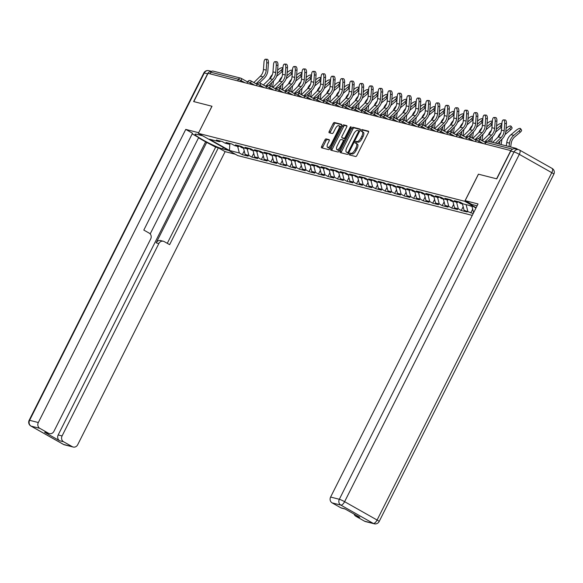 <?xml version="1.0" encoding="UTF-8"?>
<svg xmlns="http://www.w3.org/2000/svg" width="583" height="583" viewBox="0 0 583 583"><rect width="100%" height="100%" fill="white"/><g stroke="black" fill="none" stroke-linecap="round" stroke-linejoin="round"><path stroke-width="0.87" d="M349.326 153.905A0.998 0.423 -60.6 0 0 349.261 154.881A0.998 0.423 -60.6 0 0 349.304 154.896L355.666 156.521A1.428 0.598 -60.6 0 0 356.905 155.406L368.376 132.589A1.428 0.598 -60.6 0 0 368.478 131.197A1.428 0.598 -60.6 0 0 368.412 131.168L362.05 129.55A0.998 0.423 -60.6 0 0 361.183 130.33A0.998 0.423 -60.6 0 0 361.117 131.306A0.998 0.423 -60.6 0 0 361.161 131.321L361.985 131.532A4.562 1.924 -60.6 0 1 362.189 131.612A4.562 1.924 -60.6 0 1 361.861 136.072L360.906 137.974A4.562 1.924 -60.6 0 1 356.949 141.545L356.126 141.334A0.998 0.423 -60.6 0 0 355.258 142.114A0.998 0.423 -60.6 0 0 355.185 143.09A0.998 0.423 -60.6 0 0 355.229 143.112L356.053 143.316A4.562 1.924 -60.6 0 1 356.257 143.403A4.562 1.924 -60.6 0 1 355.929 147.863L354.974 149.765A4.562 1.924 -60.6 0 1 351.017 153.329L350.194 153.125A0.998 0.423 -60.6 0 0 349.326 153.905M357.204 143.965A4.562 1.924 -60.6 0 1 357.408 144.045A4.562 1.924 -60.6 0 1 357.08 148.512L356.126 150.414A4.562 1.924 -60.6 0 1 352.168 153.978L351.345 153.766A0.998 0.423 -60.6 0 0 350.478 154.546A0.998 0.423 -60.6 0 0 350.288 155.144M368.653 131.583L363.202 130.191A0.998 0.423 -60.6 0 0 362.334 130.978A0.998 0.423 -60.6 0 0 362.145 131.59M363.129 132.181A4.562 1.924 -60.6 0 1 363.333 132.261A4.562 1.924 -60.6 0 1 363.005 136.721L362.05 138.623A4.562 1.924 -60.6 0 1 358.093 142.194L357.27 141.982A0.998 0.423 -60.6 0 0 356.402 142.762A0.998 0.423 -60.6 0 0 356.213 143.374M326.108 138.9A1.428 0.598 -60.6 0 0 324.877 140.015L321.656 146.413A1.428 0.598 -60.6 0 0 321.554 147.812A1.428 0.598 -60.6 0 0 321.619 147.834L328.681 149.642A1.428 0.598 -60.6 0 0 329.92 148.527L341.398 125.709A1.428 0.598 -60.6 0 0 341.5 124.317A1.428 0.598 -60.6 0 0 341.434 124.288L334.365 122.488A1.428 0.598 -60.6 0 0 333.126 123.603L329.242 131.335A1.428 0.598 -60.6 0 0 329.14 132.727A1.428 0.598 -60.6 0 0 329.198 132.756L332.23 133.522A1.428 0.598 -60.6 0 0 333.461 132.414L335.393 128.573A3.819 1.603 -60.6 0 1 338.869 125.666A3.819 1.603 -60.6 0 1 338.592 129.397L331.042 144.409A3.819 1.603 -60.6 0 1 327.566 147.324A3.819 1.603 -60.6 0 1 327.835 143.593L329.096 141.093A1.428 0.598 -60.6 0 0 329.198 139.694A1.428 0.598 -60.6 0 0 329.133 139.672L326.108 138.9L327.26 139.548A1.428 0.598 -60.6 0 0 326.021 140.663L322.8 147.062A1.428 0.598 -60.6 0 0 322.53 148.067M211.483 71.418A4.358 3.928 104.3 0 0 207.592 73.793L193.629 101.559L211.993 106.259L193.811 101.602L208.036 73.327L511 150.633M212.001 106.244L198.358 133.361L464.768 201.288L476.136 207.701M510.817 150.531L496.592 178.806L478.41 174.171L464.768 201.288M340.283 151.165A1.428 0.598 -60.6 0 0 340.18 152.564A1.428 0.598 -60.6 0 0 340.246 152.586L347.308 154.386A1.428 0.598 -60.6 0 0 348.547 153.271L360.024 130.461A1.428 0.598 -60.6 0 0 360.126 129.062A1.428 0.598 -60.6 0 0 360.061 129.04L352.992 127.24A1.428 0.598 -60.6 0 0 351.753 128.355L340.283 151.165L341.427 151.813A1.428 0.598 -60.6 0 0 341.157 152.819M337.994 152.01L330.933 150.21A1.428 0.598 -60.6 0 1 330.867 150.188A1.428 0.598 -60.6 0 1 330.969 148.789L342.44 125.979A1.428 0.598 -60.6 0 1 343.679 124.864L346.703 125.637A1.428 0.598 -60.6 0 1 346.768 125.658A1.428 0.598 -60.6 0 1 346.666 127.05L342.01 136.305A1.428 0.598 -60.6 0 0 341.908 137.697A1.428 0.598 -60.6 0 0 341.973 137.726L343.977 138.237A1.428 0.598 -60.6 0 0 345.216 137.122L350.062 127.488A0.998 0.423 -60.6 0 1 350.973 126.73A0.998 0.423 -60.6 0 1 350.9 127.706L339.233 150.895A1.428 0.598 -60.6 0 1 337.994 152.01M472.274 215.389L237.726 155.581L198.358 133.361M244.226 150.91L242.331 154.677L248.125 156.157L245.144 154.473L243.373 147.579M242.331 154.677L239.343 152.994L229.432 150.465L209.457 139.191L219.376 141.72L216.395 140.037L222.189 141.516L225.176 143.199L228.893 144.147L225.912 142.463L231.706 143.943L234.694 145.626L238.418 146.573L235.43 144.89L241.231 146.369L244.211 148.053L247.935 149L244.947 147.317L250.748 148.796L253.729 150.48L257.453 151.427L254.465 149.744L260.266 151.223L263.246 152.906L266.97 153.854L263.99 152.17L269.783 153.65L272.771 155.333L276.488 156.28L273.507 154.597L279.301 156.076L282.289 157.76L286.013 158.707L283.025 157.024L288.825 158.503L291.806 160.187L295.53 161.134L292.542 159.451L298.343 160.93L301.324 162.613L305.047 163.561L302.067 161.877L307.86 163.357L310.841 165.04L314.565 165.987L311.584 164.304L317.378 165.783L320.366 167.467L324.082 168.414L321.102 166.731L326.895 168.21L329.883 169.893L333.607 170.848L330.619 169.157L336.42 170.637L339.401 172.32L343.125 173.275L340.137 171.584L345.938 173.064L348.918 174.747L352.642 175.702L349.662 174.011L355.455 175.49L358.443 177.174L362.16 178.128L359.179 176.445L364.973 177.917L367.96 179.608L371.677 180.555L368.696 178.872L374.49 180.344L377.478 182.034L381.202 182.982L378.214 181.298L384.015 182.77L386.995 184.461L390.719 185.409L387.731 183.725L393.532 185.205L396.513 186.888L400.237 187.835L397.256 186.152L403.05 187.631L406.038 189.315L409.754 190.262L406.774 188.579L412.567 190.058L415.555 191.741L419.279 192.689L416.291 191.005L422.092 192.485L425.073 194.168L428.796 195.116L425.809 193.432L431.609 194.911L434.59 196.595L438.314 197.542L435.326 195.859L441.127 197.338L444.108 199.022L447.831 199.969L444.851 198.286L450.644 199.765L453.632 201.448L457.349 202.396L454.368 200.712L460.162 202.192L463.15 203.875L473.061 206.404L475.968 208.044M473.615 212.722L471.902 206.105M473.199 213.546L464.083 210.295L462.312 203.401M463.164 206.732L461.27 210.499L467.063 211.979L464.083 210.295M461.27 210.499L458.282 208.816L454.565 207.869L452.787 200.975M453.647 204.305L451.752 208.073L457.546 209.552L454.565 207.869M451.752 208.073L448.764 206.389L445.04 205.442L443.269 198.548M444.129 201.878L442.227 205.646L448.028 207.125L445.04 205.442M442.227 205.646L439.247 203.963L435.523 203.015L433.752 196.121M434.605 199.452L432.71 203.219L438.511 204.699L435.523 203.015M432.71 203.219L429.729 201.536L426.005 200.588L424.235 193.694M425.087 197.025L423.192 200.792L428.986 202.272L426.005 200.588M423.192 200.792L420.205 199.109L416.488 198.162L414.717 191.268M415.57 194.598L413.675 198.366L419.469 199.845L416.488 198.162M413.675 198.366L410.687 196.682L406.963 195.735L405.192 188.841M406.052 192.171L404.157 195.939L409.951 197.418L406.963 195.735M404.157 195.939L401.17 194.256L397.446 193.308L395.675 186.414M396.535 189.737L394.633 193.512L400.434 194.992L397.446 193.308M394.633 193.512L391.652 191.829L387.928 190.881L386.157 183.988M387.01 187.311L385.115 191.086L390.916 192.565L387.928 190.881M385.115 191.086L382.135 189.402L378.411 188.455L376.64 181.561M377.493 184.884L375.598 188.659L381.391 190.138L378.411 188.455M375.598 188.659L372.61 186.975L368.893 186.021L367.122 179.134M367.975 182.457L366.08 186.232L371.874 187.711L368.893 186.021M366.08 186.232L363.092 184.549L359.368 183.594L357.598 176.7M358.458 180.03L356.556 183.805L362.356 185.285L359.368 183.594M356.556 183.805L353.575 182.122L349.851 181.167L348.08 174.273M348.94 177.604L347.038 181.379L352.839 182.858L349.851 181.167M347.038 181.379L344.057 179.695L340.334 178.741L338.563 171.847M339.415 175.177L337.521 178.952L343.321 180.424L340.334 178.741M337.521 178.952L334.54 177.261L330.816 176.314L329.045 169.42M329.898 172.75L328.003 176.525L333.797 177.997L330.816 176.314M328.003 176.525L325.015 174.834L321.299 173.887L319.528 166.993M320.38 170.323L318.486 174.098L324.279 175.57L321.299 173.887M318.486 174.098L315.498 172.408L311.774 171.46L310.003 164.566M310.863 167.897L308.961 171.664L314.762 173.144L311.774 171.46M308.961 171.664L305.98 169.981L302.256 169.034L300.485 162.14M301.338 165.47L299.443 169.238L305.244 170.717L302.256 169.034M299.443 169.238L296.463 167.554L292.739 166.607L290.968 159.713M291.821 163.043L289.926 166.811L295.719 168.29L292.739 166.607M289.926 166.811L286.945 165.127L283.221 164.18L281.451 157.286M282.303 160.617L280.408 164.384L286.202 165.863L283.221 164.18M280.408 164.384L277.421 162.701L273.704 161.753L271.926 154.859M272.786 158.19L270.891 161.957L276.685 163.437L273.704 161.753M270.891 161.957L267.903 160.274L264.179 159.327L262.408 152.433M263.268 155.763L261.366 159.531L267.167 161.01L264.179 159.327M261.366 159.531L258.386 157.847L254.662 156.9L252.891 150.006M253.743 153.336L251.849 157.104L257.65 158.583L254.662 156.9M251.849 157.104L248.868 155.421L245.144 154.473M230.402 143.607L228.893 144.147M248.868 155.421L247.163 148.803M239.919 146.034L238.418 146.573M258.386 157.847L256.688 151.23M249.444 148.461L247.935 149M267.903 160.274L266.205 153.657M258.961 150.888L257.453 151.427M277.421 162.701L275.723 156.084M268.479 153.314L266.97 153.854M286.945 165.127L285.24 158.51M277.996 155.741L276.488 156.28M296.463 167.554L294.758 160.937M287.514 158.168L286.013 158.707M305.98 169.981L304.282 163.371M297.038 160.595L295.53 161.134M315.498 172.408L313.8 165.798M306.556 163.021L305.047 163.561M325.015 174.834L323.317 168.225M316.073 165.448L314.565 165.987M334.54 177.261L332.835 170.651M325.591 167.875L324.082 168.414M344.057 179.695L342.359 173.078M335.108 170.309L333.607 170.848M353.575 182.122L351.877 175.505M344.633 172.736L343.125 173.275M363.092 184.549L361.394 177.932M354.151 175.162L352.642 175.702M372.61 186.975L370.912 180.358M363.668 177.589L362.16 178.128M382.135 189.402L380.429 182.785M373.186 180.016L371.677 180.555M391.652 191.829L389.954 185.212M382.71 182.443L381.202 182.982M401.17 194.256L399.472 187.639M392.228 184.869L390.719 185.409M410.687 196.682L408.989 190.065M401.745 187.296L400.237 187.835M420.205 199.109L418.507 192.492M411.263 189.723L409.754 190.262M429.729 201.536L428.024 194.919M420.78 192.15L419.279 192.689M439.247 203.963L437.549 197.346M430.305 194.576L428.796 195.116M448.764 206.389L447.066 199.772M439.822 197.003L438.314 197.542M458.282 208.816L456.584 202.199M449.34 199.43L447.831 199.969M467.806 211.243L466.101 204.626M458.857 201.856L457.349 202.396M518.207 149.561L516.268 148.468A2.179 1.968 104.3 0 0 514.148 148.709M209.997 73.83L210.798 72.234A2.179 1.968 -75.7 0 1 213.057 71.09L240.699 78.144A2.179 1.968 -75.7 0 1 241.136 78.319A2.179 0.918 119.4 0 1 241.231 78.355A2.179 0.918 119.4 0 1 241.078 80.483L240.509 81.605M220.884 141.181L219.376 141.72M239.343 152.994L237.645 146.377M229.432 150.465L229.848 143.804M472.682 209.159L470.787 212.926M360.294 129.455L354.143 127.888A1.428 0.598 -60.6 0 0 352.904 128.996L341.427 151.813M347.541 152.447A0.998 0.423 -60.6 0 0 348.408 151.667L358.479 131.641A0.998 0.423 -60.6 0 0 358.552 130.665A0.998 0.423 -60.6 0 0 358.509 130.643L357.641 130.424A4.562 1.924 -60.6 0 0 353.684 133.988L346.798 147.681A4.562 1.924 -60.6 0 0 346.47 152.141A4.562 1.924 -60.6 0 0 346.674 152.221L348.649 153.067L346.674 152.221M347.446 152.659A4.562 1.924 -60.6 0 0 347.621 152.79A4.562 1.924 -60.6 0 0 347.825 152.87M346.943 126.052L344.83 125.513A1.428 0.598 -60.6 0 0 343.591 126.628L332.113 149.437A1.428 0.598 -60.6 0 0 331.844 150.443M343.001 138.309A1.428 0.598 -60.6 0 0 343.059 138.346A1.428 0.598 -60.6 0 0 343.117 138.375L345.129 138.885A1.428 0.598 -60.6 0 0 345.274 138.885M337.185 145.91A3.819 1.603 -60.6 0 0 336.908 149.634A3.819 1.603 -60.6 0 0 340.385 146.727L343.052 141.436A1.428 0.598 -60.6 0 0 343.154 140.037A1.428 0.598 -60.6 0 0 343.088 140.015L341.077 139.497A1.428 0.598 -60.6 0 0 339.845 140.612L337.185 145.91M336.908 149.634L338.06 150.283A3.819 1.603 -60.6 0 0 339.86 149.649M344.349 140.722A1.428 0.598 -60.6 0 0 344.298 140.685A1.428 0.598 -60.6 0 0 344.232 140.663L343.205 140.08M329.373 140.088L327.26 139.548M327.566 147.324L328.71 147.973A3.819 1.603 -60.6 0 0 330.517 147.339M340.479 127.531A3.819 1.603 -60.6 0 0 340.02 126.307L338.869 125.666M341.667 124.704L335.509 123.137A1.428 0.598 -60.6 0 0 334.278 124.252L330.386 131.984A1.428 0.598 -60.6 0 0 330.109 132.99M509.025 146.559L509.513 143.148A11.624 10.479 -75.7 0 1 510.752 139.206A11.624 10.479 -75.7 0 1 513.791 135.343L519.22 130.796A3.272 1.108 -34.2 0 0 520.553 128.61L521.545 130.082A3.272 1.108 145.8 0 1 520.218 132.261L514.789 136.816A9.736 8.774 104.3 0 0 512.246 140.051A9.736 8.774 104.3 0 0 511.204 143.352L510.686 146.982M506.277 145.859L506.765 142.449A11.624 10.479 -75.7 0 1 508.004 138.506A11.624 10.479 -75.7 0 1 511.043 134.644L516.472 130.096A3.272 1.108 -34.2 0 1 520.553 128.61M503.45 119.894L505.162 119.952A3.272 1.392 91.9 0 1 506.423 123.574L504.718 123.516A3.272 1.392 -88.1 0 0 503.45 119.894A3.272 1.392 -88.1 0 0 501.97 122.816L501.431 130.126A9.736 8.774 -75.7 0 1 500.316 134.17A9.736 8.774 -75.7 0 1 498.305 136.918L492.686 142.39M504.718 123.516L504.178 130.825A9.736 8.774 -75.7 0 1 503.063 134.87A9.736 8.774 -75.7 0 1 501.052 137.617L495.433 143.09M497.423 143.6L502.152 138.994A11.624 10.479 104.3 0 0 504.55 135.708A11.624 10.479 104.3 0 0 505.884 130.883L506.423 123.574M477.098 205.799L471.924 204.48L465.154 200.654L478.031 203.941L330.612 497.051L339.335 499.281L514.031 151.93L510.737 151.092L496.774 178.857L478.468 174.186L465.154 200.654M364.586 521.209L373.309 523.432A4.358 3.928 104.3 0 0 374.184 523.782L365.454 521.559A4.358 3.928 -75.7 0 1 364.586 521.209L355.863 516.283A4.358 3.928 -75.7 0 1 354.085 514.075M345.143 509.025L341.696 508.143A4.358 3.928 -75.7 0 1 340.829 507.793L332.106 502.874A4.358 3.928 -75.7 0 1 330.612 497.051M355.863 516.283L359.769 517.281L344.735 508.791L340.829 507.793M510.737 151.092A4.358 3.928 -75.7 0 1 515.255 148.811L518.549 149.649A4.358 3.928 104.3 0 0 514.031 151.93A4.358 0.445 26.7 0 1 519.307 154.342L344.611 501.686L377.092 520.029L551.788 172.677L519.307 154.342A4.358 1.836 119.4 0 0 519.621 150.079A4.358 4.358 0 0 0 518.549 149.649A4.358 3.928 104.3 0 1 519.424 149.999A4.358 1.836 119.4 0 1 519.621 150.079L552.101 168.414A4.358 1.836 -60.6 0 0 551.904 168.341M228.602 150.429L222.553 148.891A16.346 1.676 -153.3 0 1 205.741 141.472A16.346 1.676 -153.3 0 1 195.035 134.258A16.346 1.676 -153.3 0 1 196.733 134.309L202.775 135.854M211.935 106.223L198.679 132.727M198.621 132.698L185.751 129.411L192.521 133.237L143.812 230.081L149.204 233.127A4.358 3.928 104.3 0 1 150.698 238.943L53.935 431.34A4.358 3.928 104.3 0 1 49.417 433.621L45.51 432.622A4.358 3.928 -75.7 0 1 44.636 432.273L59.677 440.763A4.358 3.928 -75.7 0 1 58.176 434.947L205.602 141.829L198.526 137.836M150.188 233.936L198.672 137.544L192.193 133.886M205.602 141.829L215.659 147.127L218.341 147.812L225.118 151.638L77.692 444.749A4.358 3.928 104.3 0 1 73.174 447.03A4.358 3.928 104.3 0 1 72.299 446.68L63.576 441.761L59.677 440.763M235.372 154.255L225.118 151.638M185.751 129.411L38.325 422.529A4.358 3.928 104.3 0 0 39.819 428.345L48.542 433.271A4.358 3.928 104.3 0 0 49.417 433.621M58.176 434.947L62.082 435.938L158.853 243.541A4.358 3.928 104.3 0 1 163.371 241.26A4.358 3.928 104.3 0 1 164.238 241.617L169.638 244.656L218.341 147.812M62.082 435.938A4.358 3.928 104.3 0 0 63.576 441.761M158.853 243.541L156.164 242.856L206.819 142.143M156.164 242.856A4.358 3.928 -75.7 0 1 160.682 240.582L163.371 241.26M167.277 243.33L215.659 147.127M502.145 139.002A9.736 8.774 104.3 0 0 501.686 140.926L501.161 144.555M497.969 137.245A11.624 10.479 -75.7 0 1 498.487 136.079A11.624 10.479 -75.7 0 1 500.892 132.786M505.811 131.627L509.695 128.369A3.272 1.108 -34.2 0 0 511.029 126.183A3.272 1.108 -34.2 0 0 506.955 127.67L506.066 128.406M511.029 126.183L512.027 127.648A3.272 1.108 145.8 0 1 510.693 129.834L505.272 134.389A9.736 8.774 104.3 0 0 505.06 134.564M471.968 206.375L470.736 206.061A4.795 4.321 -75.7 0 1 469.49 205.493M499.5 144.132L499.93 141.159M487.891 141.188L492.635 136.568A9.736 8.774 104.3 0 0 492.169 138.499L491.644 142.128M488.452 134.819A11.624 10.479 -75.7 0 1 488.969 133.653A11.624 10.479 -75.7 0 1 491.374 130.359M496.293 129.2L500.178 125.943A3.272 1.108 -34.2 0 0 501.511 123.756A3.272 1.108 -34.2 0 0 497.43 125.236L496.548 125.979M501.664 126.97A3.272 1.108 145.8 0 1 501.176 127.407L495.747 131.962A9.736 8.774 104.3 0 0 495.543 132.137M462.392 203.707A4.795 4.321 -75.7 0 1 461.539 202.964M462.45 203.941L461.219 203.627A4.795 4.321 -75.7 0 1 458.814 201.871M489.982 141.705L490.412 138.732M483.11 134.148A9.736 8.774 104.3 0 0 482.651 136.072L481.995 140.605M478.935 132.392A11.624 10.479 -75.7 0 1 479.445 131.226A11.624 10.479 -75.7 0 1 481.857 127.932M486.769 126.773L490.66 123.516A3.272 1.108 -34.2 0 0 491.994 121.33A3.272 1.108 -34.2 0 0 487.913 122.809L487.031 123.552M492.147 124.543A3.272 1.108 145.8 0 1 491.658 124.981L486.229 129.528A9.736 8.774 104.3 0 0 486.018 129.71M452.867 201.281A4.795 4.321 -75.7 0 1 452.014 200.537M452.933 201.514L451.701 201.201A4.795 4.321 -75.7 0 1 449.296 199.444M480.399 139.709L480.895 136.305M473.593 131.722A9.736 8.774 104.3 0 0 473.134 133.645L472.478 138.178M469.417 129.965A11.624 10.479 -75.7 0 1 469.927 128.799A11.624 10.479 -75.7 0 1 472.332 125.505M477.251 124.347L481.143 121.082A3.272 1.108 -34.2 0 0 482.476 118.896A3.272 1.108 -34.2 0 0 478.395 120.382L477.513 121.126M482.629 122.117A3.272 1.108 145.8 0 1 482.141 122.554L476.712 127.101A9.736 8.774 104.3 0 0 476.5 127.283M443.35 198.854A4.795 4.321 -75.7 0 1 442.497 198.111M443.408 199.087L442.184 198.774A4.795 4.321 -75.7 0 1 439.779 197.018M470.882 137.282L471.377 133.879M459.331 133.908L464.083 129.288A9.736 8.774 104.3 0 0 463.609 131.219L462.96 135.752M459.892 127.539A11.624 10.479 -75.7 0 1 460.41 126.373A11.624 10.479 -75.7 0 1 462.815 123.079M467.734 121.92L471.625 118.655A3.272 1.108 -34.2 0 0 472.951 116.469A3.272 1.108 -34.2 0 0 468.878 117.955L467.989 118.699M473.105 119.683A3.272 1.108 145.8 0 1 472.624 120.127L467.194 124.675A9.736 8.774 104.3 0 0 466.983 124.857M433.832 196.427A4.795 4.321 -75.7 0 1 432.98 195.684M433.89 196.66L432.666 196.347A4.795 4.321 -75.7 0 1 430.261 194.591M461.364 134.855L461.853 131.452M493.932 117.467L495.645 117.526A3.272 1.392 91.9 0 1 496.905 121.14L495.193 121.089A3.272 1.392 -88.1 0 0 493.932 117.467A3.272 1.392 -88.1 0 0 492.453 120.389L491.914 127.699A9.736 8.774 -75.7 0 1 490.799 131.743A9.736 8.774 -75.7 0 1 488.787 134.491L482.316 140.787M495.193 121.089L494.661 128.398A9.736 8.774 -75.7 0 1 493.539 132.443A9.736 8.774 -75.7 0 1 491.535 135.19L484.509 142.026M492.635 136.568A11.624 10.479 104.3 0 0 495.033 133.281A11.624 10.479 104.3 0 0 496.366 128.457L496.905 121.14M484.415 115.04L486.12 115.099A3.272 1.392 91.9 0 1 487.388 118.713L485.675 118.662A3.272 1.392 -88.1 0 0 484.415 115.04A3.272 1.392 -88.1 0 0 482.928 117.955L482.396 125.272A9.736 8.774 -75.7 0 1 481.274 129.317A9.736 8.774 -75.7 0 1 479.27 132.064L472.798 138.36M485.675 118.662L485.143 125.972A9.736 8.774 -75.7 0 1 484.021 130.016A9.736 8.774 -75.7 0 1 482.017 132.764L474.992 139.599M478.366 138.761L483.118 134.141A11.624 10.479 104.3 0 0 485.515 130.854A11.624 10.479 104.3 0 0 486.849 126.023L487.388 118.713M474.897 112.614L476.603 112.672A3.272 1.392 91.9 0 1 477.863 116.287L476.158 116.228A3.272 1.392 -88.1 0 0 474.897 112.614A3.272 1.392 -88.1 0 0 473.411 115.529L472.879 122.838A9.736 8.774 -75.7 0 1 471.756 126.883A9.736 8.774 -75.7 0 1 469.752 129.637L463.281 135.934M476.158 116.228L475.619 123.545A9.736 8.774 -75.7 0 1 474.504 127.59A9.736 8.774 -75.7 0 1 472.5 130.337L465.474 137.173M468.849 136.335L473.6 131.714A11.624 10.479 104.3 0 0 475.998 128.428A11.624 10.479 104.3 0 0 477.331 123.596L477.863 116.287M465.372 110.187L467.085 110.245A3.272 1.392 91.9 0 1 468.346 113.86L466.64 113.802A3.272 1.392 -88.1 0 0 465.372 110.187A3.272 1.392 -88.1 0 0 463.893 113.102L463.354 120.411A9.736 8.774 -75.7 0 1 462.239 124.456A9.736 8.774 -75.7 0 1 460.235 127.211L453.763 133.507M466.64 113.802L466.101 121.111A9.736 8.774 -75.7 0 1 464.986 125.156A9.736 8.774 -75.7 0 1 462.975 127.91L455.957 134.746M464.083 129.288A11.624 10.479 104.3 0 0 466.48 126.001A11.624 10.479 104.3 0 0 467.814 121.169L468.346 113.86M455.855 107.76L457.568 107.819A3.272 1.392 91.9 0 1 458.828 111.433L457.123 111.375A3.272 1.392 -88.1 0 0 455.855 107.76A3.272 1.392 -88.1 0 0 454.376 110.675L453.836 117.985A9.736 8.774 -75.7 0 1 452.721 122.029A9.736 8.774 -75.7 0 1 450.71 124.784L444.246 131.08M457.123 111.375L456.584 118.684A9.736 8.774 -75.7 0 1 455.469 122.729A9.736 8.774 -75.7 0 1 453.457 125.483L446.44 132.319M449.814 131.481L454.558 126.861A11.624 10.479 104.3 0 0 456.955 123.574A11.624 10.479 104.3 0 0 458.289 118.743L458.828 111.433M454.551 126.868A9.736 8.774 104.3 0 0 454.091 128.785L453.436 133.325M450.375 125.112A11.624 10.479 -75.7 0 1 450.892 123.946A11.624 10.479 -75.7 0 1 453.297 120.652M458.216 119.493L462.1 116.228A3.272 1.108 -34.2 0 0 463.434 114.042A3.272 1.108 -34.2 0 0 459.36 115.529L458.471 116.272M463.587 117.256A3.272 1.108 145.8 0 1 463.099 117.7L457.677 122.248A9.736 8.774 104.3 0 0 457.466 122.43M424.315 194.001A4.795 4.321 -75.7 0 1 423.462 193.257M424.373 194.234L423.141 193.92A4.795 4.321 -75.7 0 1 420.737 192.164M451.847 132.428L452.335 129.025M446.338 105.334L448.05 105.392A3.272 1.392 91.9 0 1 449.311 109.006L447.598 108.948A3.272 1.392 -88.1 0 0 446.338 105.334A3.272 1.392 -88.1 0 0 444.858 108.249L444.319 115.558A9.736 8.774 -75.7 0 1 443.204 119.602A9.736 8.774 -75.7 0 1 441.193 122.357L434.721 128.654M447.598 108.948L447.066 116.257A9.736 8.774 -75.7 0 1 445.944 120.302A9.736 8.774 -75.7 0 1 443.94 123.057L436.915 129.892M440.296 129.054L445.04 124.434A11.624 10.479 104.3 0 0 447.438 121.147A11.624 10.479 104.3 0 0 448.772 116.316L449.311 109.006M445.033 124.441A9.736 8.774 104.3 0 0 444.574 126.358L443.918 130.898M440.857 122.685A11.624 10.479 -75.7 0 1 441.375 121.519A11.624 10.479 -75.7 0 1 443.78 118.225M448.699 117.059L452.583 113.802A3.272 1.108 -34.2 0 0 453.917 111.615A3.272 1.108 -34.2 0 0 449.836 113.102L448.954 113.845M454.07 114.829A3.272 1.108 145.8 0 1 453.581 115.274L448.152 119.821A9.736 8.774 104.3 0 0 447.948 120.003M414.79 191.574A4.795 4.321 -75.7 0 1 413.945 190.83M414.856 191.807L413.624 191.494A4.795 4.321 -75.7 0 1 411.219 189.737M442.329 130.002L442.818 126.598M436.82 102.907L438.525 102.965A3.272 1.392 91.9 0 1 439.793 106.58L438.081 106.521A3.272 1.392 -88.1 0 0 436.82 102.907A3.272 1.392 -88.1 0 0 435.333 105.822L434.801 113.131A9.736 8.774 -75.7 0 1 433.679 117.176A9.736 8.774 -75.7 0 1 431.675 119.93L425.204 126.227M438.081 106.521L437.541 113.831A9.736 8.774 -75.7 0 1 436.427 117.875A9.736 8.774 -75.7 0 1 434.422 120.63L427.397 127.466M430.771 126.628L435.523 122.007A11.624 10.479 104.3 0 0 437.92 118.721A11.624 10.479 104.3 0 0 439.254 113.889L439.793 106.58M435.516 122.015A9.736 8.774 104.3 0 0 435.056 123.931L434.401 128.471M431.34 120.258A11.624 10.479 -75.7 0 1 431.85 119.092A11.624 10.479 -75.7 0 1 434.262 115.798M439.174 114.632L443.065 111.375A3.272 1.108 -34.2 0 0 444.399 109.189A3.272 1.108 -34.2 0 0 440.318 110.675L439.436 111.419M444.552 112.402A3.272 1.108 145.8 0 1 444.064 112.847L438.635 117.394A9.736 8.774 104.3 0 0 438.423 117.577M405.272 189.147A4.795 4.321 -75.7 0 1 404.42 188.404M405.338 189.38L404.106 189.067A4.795 4.321 -75.7 0 1 401.702 187.311M432.805 127.575L433.3 124.172M427.303 100.48L429.008 100.538A3.272 1.392 91.9 0 1 430.269 104.153L428.563 104.095A3.272 1.392 -88.1 0 0 427.303 100.48A3.272 1.392 -88.1 0 0 425.816 103.395L425.277 110.704A9.736 8.774 -75.7 0 1 424.162 114.749A9.736 8.774 -75.7 0 1 422.158 117.504L415.686 123.8M428.563 104.095L428.024 111.404A9.736 8.774 -75.7 0 1 426.909 115.449A9.736 8.774 -75.7 0 1 424.905 118.203L417.88 125.039M421.254 124.201L426.005 119.581A11.624 10.479 104.3 0 0 428.403 116.294A11.624 10.479 104.3 0 0 429.737 111.462L430.269 104.153M425.991 119.588A9.736 8.774 104.3 0 0 425.532 121.504L424.883 126.045M421.815 117.832A11.624 10.479 -75.7 0 1 422.332 116.666A11.624 10.479 -75.7 0 1 424.737 113.372M429.656 112.206L433.548 108.948A3.272 1.108 -34.2 0 0 434.882 106.762A3.272 1.108 -34.2 0 0 430.801 108.249L429.919 108.992M435.027 109.976A3.272 1.108 145.8 0 1 434.546 110.42L429.117 114.968A9.736 8.774 104.3 0 0 428.906 115.15M395.755 186.72A4.795 4.321 -75.7 0 1 394.902 185.977M395.813 186.954L394.589 186.64A4.795 4.321 -75.7 0 1 392.184 184.884M423.287 125.148L423.775 121.745M417.778 98.053L419.49 98.112A3.272 1.392 91.9 0 1 420.751 101.726L419.046 101.668A3.272 1.392 -88.1 0 0 417.778 98.053A3.272 1.392 -88.1 0 0 416.298 100.968L415.759 108.278A9.736 8.774 -75.7 0 1 414.644 112.322A9.736 8.774 -75.7 0 1 412.64 115.077L406.169 121.373M419.046 101.668L418.507 108.977A9.736 8.774 -75.7 0 1 417.392 113.022A9.736 8.774 -75.7 0 1 415.38 115.777L408.362 122.612M411.736 121.774L416.488 117.154A11.624 10.479 104.3 0 0 418.878 113.867A11.624 10.479 104.3 0 0 420.219 109.036L420.751 101.726M416.473 117.161A9.736 8.774 104.3 0 0 416.014 119.078L415.366 123.618M412.298 115.405A11.624 10.479 -75.7 0 1 412.815 114.239A11.624 10.479 -75.7 0 1 415.22 110.945M420.139 109.779L424.03 106.521A3.272 1.108 -34.2 0 0 425.357 104.335A3.272 1.108 -34.2 0 0 421.283 105.822L420.394 106.565M425.51 107.549A3.272 1.108 145.8 0 1 425.029 107.993L419.6 112.541A9.736 8.774 104.3 0 0 419.388 112.723M386.238 184.294A4.795 4.321 -75.7 0 1 385.385 183.55M386.296 184.527L385.064 184.213A4.795 4.321 -75.7 0 1 382.667 182.457M413.77 122.722L414.258 119.318M408.26 95.627L409.973 95.685A3.272 1.392 91.9 0 1 411.234 99.299L409.521 99.241A3.272 1.392 -88.1 0 0 408.26 95.627A3.272 1.392 -88.1 0 0 406.781 98.542L406.242 105.851A9.736 8.774 -75.7 0 1 405.127 109.896A9.736 8.774 -75.7 0 1 403.115 112.65L396.651 118.947M409.521 99.241L408.989 106.551A9.736 8.774 -75.7 0 1 407.874 110.595A9.736 8.774 -75.7 0 1 405.863 113.35L398.845 120.185M402.219 119.347L406.963 114.727A11.624 10.479 104.3 0 0 409.361 111.44A11.624 10.479 104.3 0 0 410.694 106.609L411.234 99.299M406.956 114.734A9.736 8.774 104.3 0 0 406.497 116.651L405.841 121.191M402.78 112.978A11.624 10.479 -75.7 0 1 403.298 111.812A11.624 10.479 -75.7 0 1 405.702 108.518M410.621 107.352L414.506 104.095A3.272 1.108 -34.2 0 0 415.839 101.908A3.272 1.108 -34.2 0 0 411.766 103.395L410.877 104.138M415.992 105.122A3.272 1.108 145.8 0 1 415.504 105.567L410.082 110.114A9.736 8.774 104.3 0 0 409.871 110.296M376.72 181.867A4.795 4.321 -75.7 0 1 375.867 181.124M376.778 182.1L375.547 181.787A4.795 4.321 -75.7 0 1 373.142 180.03M404.252 120.295L404.74 116.892M398.743 93.2L400.448 93.258A3.272 1.392 91.9 0 1 401.716 96.873L400.004 96.814A3.272 1.392 -88.1 0 0 398.743 93.2A3.272 1.392 -88.1 0 0 397.256 96.115L396.724 103.424A9.736 8.774 -75.7 0 1 395.609 107.469A9.736 8.774 -75.7 0 1 393.598 110.223L387.127 116.52M400.004 96.814L399.472 104.124A9.736 8.774 -75.7 0 1 398.349 108.168A9.736 8.774 -75.7 0 1 396.345 110.923L389.32 117.759M392.702 116.921L397.446 112.3A11.624 10.479 104.3 0 0 399.843 109.014A11.624 10.479 104.3 0 0 401.177 104.182L401.716 96.873M397.438 112.308A9.736 8.774 104.3 0 0 396.979 114.224L396.323 118.764M393.263 110.551A11.624 10.479 -75.7 0 1 393.78 109.385A11.624 10.479 -75.7 0 1 396.185 106.091M401.104 104.925L404.988 101.668A3.272 1.108 -34.2 0 0 406.322 99.482A3.272 1.108 -34.2 0 0 402.241 100.968L401.359 101.712M406.475 102.695A3.272 1.108 145.8 0 1 405.987 103.14L400.557 107.687A9.736 8.774 104.3 0 0 400.353 107.87M367.195 179.44A4.795 4.321 -75.7 0 1 366.35 178.697M367.261 179.673L366.029 179.36A4.795 4.321 -75.7 0 1 363.624 177.604M394.735 117.861L395.223 114.465M389.225 90.773L390.931 90.824A3.272 1.392 91.9 0 1 392.199 94.446L390.486 94.388A3.272 1.392 -88.1 0 0 389.225 90.773A3.272 1.392 -88.1 0 0 387.739 93.688L387.207 100.997A9.736 8.774 -75.7 0 1 386.084 105.042A9.736 8.774 -75.7 0 1 384.08 107.797L377.609 114.093M390.486 94.388L389.947 101.697A9.736 8.774 -75.7 0 1 388.832 105.742A9.736 8.774 -75.7 0 1 386.828 108.496L379.803 115.332M383.177 114.494L387.928 109.866A11.624 10.479 104.3 0 0 390.326 106.587A11.624 10.479 104.3 0 0 391.659 101.755L392.199 94.446M387.921 109.881A9.736 8.774 104.3 0 0 387.462 111.798L386.806 116.338M383.745 108.125A11.624 10.479 -75.7 0 1 384.255 106.959A11.624 10.479 -75.7 0 1 386.667 103.657M391.579 102.499L395.471 99.241A3.272 1.108 -34.2 0 0 396.804 97.055A3.272 1.108 -34.2 0 0 392.723 98.542L391.842 99.285M396.957 100.269A3.272 1.108 145.8 0 1 396.469 100.713L391.04 105.261A9.736 8.774 104.3 0 0 390.829 105.443M357.678 177.013A4.795 4.321 -75.7 0 1 356.825 176.27M357.743 177.247L356.512 176.933A4.795 4.321 -75.7 0 1 354.107 175.177M385.21 115.434L385.706 112.038M379.708 88.346L381.413 88.397A3.272 1.392 91.9 0 1 382.674 92.019L380.969 91.961A3.272 1.392 -88.1 0 0 379.708 88.346A3.272 1.392 -88.1 0 0 378.221 91.261L377.682 98.571A9.736 8.774 -75.7 0 1 376.567 102.615A9.736 8.774 -75.7 0 1 374.563 105.363L368.092 111.666M380.969 91.961L380.429 99.27A9.736 8.774 -75.7 0 1 379.314 103.315A9.736 8.774 -75.7 0 1 377.303 106.07L370.285 112.905M373.659 112.067L378.411 107.44A11.624 10.479 104.3 0 0 380.808 104.16A11.624 10.479 104.3 0 0 382.142 99.329L382.674 92.019M378.396 107.454A9.736 8.774 104.3 0 0 377.937 109.371L377.288 113.911M374.22 105.691A11.624 10.479 -75.7 0 1 374.738 104.532A11.624 10.479 -75.7 0 1 377.143 101.231M382.062 100.072L385.953 96.814A3.272 1.108 -34.2 0 0 387.287 94.628A3.272 1.108 -34.2 0 0 383.206 96.115L382.324 96.858M387.433 97.842A3.272 1.108 145.8 0 1 386.952 98.287L381.522 102.834A9.736 8.774 104.3 0 0 381.311 103.016M348.16 174.587A4.795 4.321 -75.7 0 1 347.308 173.843M348.219 174.82L346.994 174.506A4.795 4.321 -75.7 0 1 344.589 172.75M375.692 113.007L376.181 109.611M370.183 85.912L371.896 85.971A3.272 1.392 91.9 0 1 373.156 89.593L371.451 89.534A3.272 1.392 -88.1 0 0 370.183 85.912A3.272 1.392 -88.1 0 0 368.704 88.835L368.164 96.144A9.736 8.774 -75.7 0 1 367.05 100.189A9.736 8.774 -75.7 0 1 365.038 102.936L358.574 109.24M371.451 89.534L370.912 96.844A9.736 8.774 -75.7 0 1 369.797 100.888A9.736 8.774 -75.7 0 1 367.786 103.636L360.768 110.478M364.142 109.64L368.893 105.013A11.624 10.479 104.3 0 0 371.284 101.733A11.624 10.479 104.3 0 0 372.617 96.902L373.156 89.593M368.879 105.027A9.736 8.774 104.3 0 0 368.42 106.944L367.764 111.484M364.703 103.264A11.624 10.479 -75.7 0 1 365.22 102.098A11.624 10.479 -75.7 0 1 367.625 98.804M372.544 97.645L376.436 94.388A3.272 1.108 -34.2 0 0 377.762 92.201A3.272 1.108 -34.2 0 0 373.688 93.688L372.799 94.424M377.915 95.415A3.272 1.108 145.8 0 1 377.434 95.86L372.005 100.407A9.736 8.774 104.3 0 0 371.794 100.589M338.643 172.16A4.795 4.321 -75.7 0 1 337.79 171.417M338.701 172.393L337.47 172.08A4.795 4.321 -75.7 0 1 335.072 170.323M366.175 110.581L366.663 107.185M360.666 83.486L362.378 83.544A3.272 1.392 91.9 0 1 363.639 87.166L361.926 87.107A3.272 1.392 -88.1 0 0 360.666 83.486A3.272 1.392 -88.1 0 0 359.186 86.408L358.647 93.717A9.736 8.774 -75.7 0 1 357.532 97.762A9.736 8.774 -75.7 0 1 355.521 100.509L349.049 106.813M361.926 87.107L361.394 94.417A9.736 8.774 -75.7 0 1 360.272 98.461A9.736 8.774 -75.7 0 1 358.268 101.209L351.243 108.052M354.624 107.214L359.368 102.586A11.624 10.479 104.3 0 0 361.766 99.299A11.624 10.479 104.3 0 0 363.1 94.475L363.639 87.166M359.361 102.601A9.736 8.774 104.3 0 0 358.902 104.517L358.246 109.057M355.185 100.837A11.624 10.479 -75.7 0 1 355.703 99.671A11.624 10.479 -75.7 0 1 358.108 96.377M363.027 95.218L366.911 91.961A3.272 1.108 -34.2 0 0 368.245 89.775A3.272 1.108 -34.2 0 0 364.171 91.261L363.282 91.997M368.398 92.989A3.272 1.108 145.8 0 1 367.909 93.433L362.488 97.98A9.736 8.774 104.3 0 0 362.276 98.163M329.125 169.726A4.795 4.321 -75.7 0 1 328.273 168.983M329.184 169.966L327.952 169.653A4.795 4.321 -75.7 0 1 325.547 167.897M356.658 108.154L357.146 104.758M351.148 81.059L352.853 81.117A3.272 1.392 91.9 0 1 354.121 84.739L352.409 84.681A3.272 1.392 -88.1 0 0 351.148 81.059A3.272 1.392 -88.1 0 0 349.662 83.981L349.13 91.291A9.736 8.774 -75.7 0 1 348.007 95.335A9.736 8.774 -75.7 0 1 346.003 98.082L339.532 104.386M352.409 84.681L351.877 91.99A9.736 8.774 -75.7 0 1 350.755 96.035A9.736 8.774 -75.7 0 1 348.751 98.782L341.725 105.618M345.1 104.787L349.851 100.159A11.624 10.479 104.3 0 0 352.249 96.873A11.624 10.479 104.3 0 0 353.582 92.048L354.121 84.739M349.844 100.174A9.736 8.774 104.3 0 0 349.385 102.091L348.729 106.631M345.668 98.41A11.624 10.479 -75.7 0 1 346.178 97.244A11.624 10.479 -75.7 0 1 348.59 93.95M353.509 92.792L357.394 89.534A3.272 1.108 -34.2 0 0 358.727 87.348A3.272 1.108 -34.2 0 0 354.646 88.835L353.764 89.571M358.88 90.562A3.272 1.108 145.8 0 1 358.392 91.006L352.963 95.554A9.736 8.774 104.3 0 0 352.751 95.736M319.601 167.299A4.795 4.321 -75.7 0 1 318.755 166.556M319.666 167.54L318.435 167.226A4.795 4.321 -75.7 0 1 316.03 165.47M347.14 105.727L347.628 102.324M341.631 78.632L343.336 78.69A3.272 1.392 91.9 0 1 344.597 82.312L342.891 82.254A3.272 1.392 -88.1 0 0 341.631 78.632A3.272 1.392 -88.1 0 0 340.144 81.554L339.612 88.864A9.736 8.774 -75.7 0 1 338.49 92.908A9.736 8.774 -75.7 0 1 336.486 95.656L330.014 101.959M342.891 82.254L342.352 89.563A9.736 8.774 -75.7 0 1 341.237 93.608A9.736 8.774 -75.7 0 1 339.233 96.355L332.208 103.191M335.582 102.36L340.334 97.733A11.624 10.479 104.3 0 0 342.731 94.446A11.624 10.479 104.3 0 0 344.065 89.622L344.597 82.312M340.326 97.74A9.736 8.774 104.3 0 0 339.867 99.664L339.211 104.204M336.151 95.984A11.624 10.479 -75.7 0 1 336.661 94.818A11.624 10.479 -75.7 0 1 339.066 91.524M343.985 90.365L347.876 87.107A3.272 1.108 -34.2 0 0 349.21 84.921A3.272 1.108 -34.2 0 0 345.129 86.408L344.247 87.144M349.363 88.135A3.272 1.108 145.8 0 1 348.874 88.572L343.445 93.127A9.736 8.774 104.3 0 0 343.234 93.309M310.083 164.872A4.795 4.321 -75.7 0 1 309.23 164.129M310.141 165.113L308.917 164.8A4.795 4.321 -75.7 0 1 306.512 163.036M337.615 103.3L338.111 99.897M332.113 76.205L333.819 76.264A3.272 1.392 91.9 0 1 335.079 79.886L333.374 79.827A3.272 1.392 -88.1 0 0 332.113 76.205A3.272 1.392 -88.1 0 0 330.627 79.128L330.087 86.437A9.736 8.774 -75.7 0 1 328.972 90.482A9.736 8.774 -75.7 0 1 326.968 93.229L320.497 99.525M333.374 79.827L332.835 87.137A9.736 8.774 -75.7 0 1 331.72 91.181A9.736 8.774 -75.7 0 1 329.708 93.929L322.69 100.764M326.065 99.933L330.816 95.306A11.624 10.479 104.3 0 0 333.214 92.019A11.624 10.479 104.3 0 0 334.547 87.195L335.079 79.886M330.801 95.313A9.736 8.774 104.3 0 0 330.342 97.237L329.694 101.77M326.626 93.557A11.624 10.479 -75.7 0 1 327.143 92.391A11.624 10.479 -75.7 0 1 329.548 89.097M334.467 87.938L338.359 84.681A3.272 1.108 -34.2 0 0 339.692 82.495A3.272 1.108 -34.2 0 0 335.611 83.981L334.729 84.717M339.838 85.708A3.272 1.108 145.8 0 1 339.357 86.146L333.928 90.7A9.736 8.774 104.3 0 0 333.716 90.875M300.566 162.446A4.795 4.321 -75.7 0 1 299.713 161.702M300.624 162.686L299.4 162.373A4.795 4.321 -75.7 0 1 296.995 160.609M328.098 100.874L328.586 97.47M322.588 73.779L324.301 73.837A3.272 1.392 91.9 0 1 325.562 77.452L323.856 77.401A3.272 1.392 -88.1 0 0 322.588 73.779A3.272 1.392 -88.1 0 0 321.109 76.701L320.57 84.01A9.736 8.774 -75.7 0 1 319.455 88.055A9.736 8.774 -75.7 0 1 317.444 90.802L310.979 97.099M323.856 77.401L323.317 84.71A9.736 8.774 -75.7 0 1 322.202 88.754A9.736 8.774 -75.7 0 1 320.191 91.502L313.173 98.338M316.547 97.499L321.291 92.879A11.624 10.479 104.3 0 0 323.689 89.593A11.624 10.479 104.3 0 0 325.022 84.768L325.562 77.452M321.284 92.886A9.736 8.774 104.3 0 0 320.825 94.81L320.169 99.343M317.108 91.13A11.624 10.479 -75.7 0 1 317.626 89.964A11.624 10.479 -75.7 0 1 320.031 86.67M324.95 85.512L328.834 82.254A3.272 1.108 -34.2 0 0 330.167 80.068A3.272 1.108 -34.2 0 0 326.094 81.547L325.205 82.29M330.321 83.282A3.272 1.108 145.8 0 1 329.832 83.719L324.41 88.273A9.736 8.774 104.3 0 0 324.199 88.448M291.048 160.019A4.795 4.321 -75.7 0 1 290.196 159.276M291.106 160.252L289.875 159.939A4.795 4.321 -75.7 0 1 287.477 158.182M318.58 98.447L319.069 95.044M313.071 71.352L314.784 71.41A3.272 1.392 91.9 0 1 316.044 75.025L314.332 74.974A3.272 1.392 -88.1 0 0 313.071 71.352A3.272 1.392 -88.1 0 0 311.592 74.267L311.052 81.584A9.736 8.774 -75.7 0 1 309.937 85.628A9.736 8.774 -75.7 0 1 307.926 88.376L301.455 94.672M314.332 74.974L313.8 82.283A9.736 8.774 -75.7 0 1 312.677 86.328A9.736 8.774 -75.7 0 1 310.673 89.075L303.648 95.911M307.03 95.073L311.774 90.452A11.624 10.479 104.3 0 0 314.171 87.166A11.624 10.479 104.3 0 0 315.505 82.334L316.044 75.025M311.767 90.46A9.736 8.774 104.3 0 0 311.307 92.384L310.652 96.916M307.591 88.703A11.624 10.479 -75.7 0 1 308.108 87.537A11.624 10.479 -75.7 0 1 310.513 84.243M315.432 83.085L319.316 79.827A3.272 1.108 -34.2 0 0 320.65 77.641A3.272 1.108 -34.2 0 0 316.569 79.12L315.687 79.864M320.803 80.855A3.272 1.108 145.8 0 1 320.315 81.292L314.886 85.839A9.736 8.774 104.3 0 0 314.682 86.022M281.531 157.592A4.795 4.321 -75.7 0 1 280.678 156.849M281.589 157.825L280.357 157.512A4.795 4.321 -75.7 0 1 277.953 155.756M309.063 96.02L309.551 92.617M303.554 68.925L305.259 68.983A3.272 1.392 91.9 0 1 306.527 72.598L304.814 72.54A3.272 1.392 -88.1 0 0 303.554 68.925A3.272 1.392 -88.1 0 0 302.067 71.84L301.535 79.15A9.736 8.774 -75.7 0 1 300.413 83.194A9.736 8.774 -75.7 0 1 298.409 85.949L291.937 92.245M304.814 72.54L304.282 79.856A9.736 8.774 -75.7 0 1 303.16 83.901A9.736 8.774 -75.7 0 1 301.156 86.648L294.131 93.484M297.505 92.646L302.256 88.026A11.624 10.479 104.3 0 0 304.654 84.739A11.624 10.479 104.3 0 0 305.988 79.907L306.527 72.598M302.249 88.033A9.736 8.774 104.3 0 0 301.79 89.957L301.134 94.49M298.073 86.277A11.624 10.479 -75.7 0 1 298.583 85.111A11.624 10.479 -75.7 0 1 300.996 81.817M305.907 80.658L309.799 77.393A3.272 1.108 -34.2 0 0 311.133 75.207A3.272 1.108 -34.2 0 0 307.052 76.694L306.17 77.437M311.286 78.428A3.272 1.108 145.8 0 1 310.797 78.865L305.368 83.413A9.736 8.774 104.3 0 0 305.157 83.595M272.006 155.165A4.795 4.321 -75.7 0 1 271.153 154.422M272.072 155.399L270.84 155.085A4.795 4.321 -75.7 0 1 268.435 153.329M299.538 93.593L300.034 90.19M294.036 66.498L295.741 66.557A3.272 1.392 91.9 0 1 297.002 70.171L295.297 70.113A3.272 1.392 -88.1 0 0 294.036 66.498A3.272 1.392 -88.1 0 0 292.549 69.413L292.017 76.723A9.736 8.774 -75.7 0 1 290.895 80.767A9.736 8.774 -75.7 0 1 288.891 83.522L282.42 89.818M295.297 70.113L294.758 77.422A9.736 8.774 -75.7 0 1 293.643 81.467A9.736 8.774 -75.7 0 1 291.638 84.222L284.613 91.057M287.987 90.219L292.739 85.599A11.624 10.479 104.3 0 0 295.136 82.312A11.624 10.479 104.3 0 0 296.47 77.481L297.002 70.171M292.732 85.606A9.736 8.774 104.3 0 0 292.272 87.53L291.617 92.063M288.556 83.85A11.624 10.479 -75.7 0 1 289.066 82.684A11.624 10.479 -75.7 0 1 291.471 79.39M296.39 78.231L300.281 74.967A3.272 1.108 -34.2 0 0 301.615 72.78A3.272 1.108 -34.2 0 0 297.534 74.267L296.652 75.01M301.768 75.994A3.272 1.108 145.8 0 1 301.28 76.439L295.851 80.986A9.736 8.774 104.3 0 0 295.639 81.168M262.488 152.739A4.795 4.321 -75.7 0 1 261.636 151.995M262.547 152.972L261.322 152.659A4.795 4.321 -75.7 0 1 258.918 150.902M290.021 91.167L290.516 87.763M284.511 64.072L286.224 64.13A3.272 1.392 91.9 0 1 287.485 67.745L285.779 67.686A3.272 1.392 -88.1 0 0 284.511 64.072A3.272 1.392 -88.1 0 0 283.032 66.987L282.493 74.296A9.736 8.774 -75.7 0 1 281.378 78.341A9.736 8.774 -75.7 0 1 279.374 81.095L272.902 87.392M285.779 67.686L285.24 74.996A9.736 8.774 -75.7 0 1 284.125 79.04A9.736 8.774 -75.7 0 1 282.114 81.795L275.096 88.631M278.47 87.793L283.221 83.172A11.624 10.479 104.3 0 0 285.619 79.886A11.624 10.479 104.3 0 0 286.953 75.054L287.485 67.745M283.207 83.18A9.736 8.774 104.3 0 0 282.748 85.096L282.099 89.636M279.031 81.423A11.624 10.479 -75.7 0 1 279.549 80.257A11.624 10.479 -75.7 0 1 281.953 76.963M286.872 75.805L290.764 72.54A3.272 1.108 -34.2 0 0 292.09 70.354A3.272 1.108 -34.2 0 0 288.017 71.84L287.127 72.584M292.243 73.567A3.272 1.108 145.8 0 1 291.762 74.012L286.333 78.559A9.736 8.774 104.3 0 0 286.122 78.741M252.971 150.312A4.795 4.321 -75.7 0 1 252.118 149.569M253.029 150.545L251.805 150.232A4.795 4.321 -75.7 0 1 249.4 148.476M280.503 88.74L280.991 85.337M274.994 61.645L276.706 61.703A3.272 1.392 91.9 0 1 277.967 65.318L276.262 65.26A3.272 1.392 -88.1 0 0 274.994 61.645A3.272 1.392 -88.1 0 0 273.514 64.56L272.975 71.869A9.736 8.774 -75.7 0 1 271.86 75.914A9.736 8.774 -75.7 0 1 269.849 78.669L263.385 84.965M276.262 65.26L275.723 72.569A9.736 8.774 -75.7 0 1 274.608 76.613A9.736 8.774 -75.7 0 1 272.596 79.368L265.578 86.204M268.952 85.366L273.697 80.745A11.624 10.479 104.3 0 0 276.094 77.459A11.624 10.479 104.3 0 0 277.428 72.627L277.967 65.318M273.689 80.753A9.736 8.774 104.3 0 0 273.23 82.669L272.574 87.21M269.514 78.997A11.624 10.479 -75.7 0 1 270.031 77.831A11.624 10.479 -75.7 0 1 272.436 74.537M277.355 73.371L281.239 70.113A3.272 1.108 -34.2 0 0 282.573 67.927A3.272 1.108 -34.2 0 0 278.499 69.413L277.61 70.157M282.726 71.141A3.272 1.108 145.8 0 1 282.238 71.585L276.816 76.133A9.736 8.774 104.3 0 0 276.604 76.315M243.454 147.885A4.795 4.321 -75.7 0 1 242.601 147.142M243.512 148.118L242.28 147.805A4.795 4.321 -75.7 0 1 239.875 146.049M270.986 86.313L271.474 82.91M265.476 59.218L267.189 59.277A3.272 1.392 91.9 0 1 268.45 62.891L266.737 62.833A3.272 1.392 -88.1 0 0 265.476 59.218A3.272 1.392 -88.1 0 0 263.997 62.133L263.458 69.443A9.736 8.774 -75.7 0 1 262.343 73.487A9.736 8.774 -75.7 0 1 260.331 76.242L253.86 82.538M266.737 62.833L266.205 70.142A9.736 8.774 -75.7 0 1 265.083 74.187A9.736 8.774 -75.7 0 1 263.079 76.941L256.054 83.777M259.435 82.939L264.179 78.319A11.624 10.479 104.3 0 0 266.577 75.032A11.624 10.479 104.3 0 0 267.91 70.2L268.45 62.891M512.559 149.175L485.93 142.383L485.129 143.979M488.19 141.246A2.179 1.968 104.3 0 0 485.93 142.383L485.705 142.376A2.179 2.179 0 0 1 488.19 141.246L515.831 148.293M241.318 78.421L247.6 81.963L241.231 78.355A2.179 2.179 0 0 0 240.699 78.144A2.179 1.968 -75.7 0 0 238.44 79.281L210.798 72.234M237.638 80.877L238.44 79.281L245.159 82.793M483.139 143.469L479.051 141.166L478.49 142.288M476.413 139.956L479.051 141.166A2.179 0.918 119.4 0 0 479.204 139.031A2.179 2.179 0 0 0 476.187 139.949L476.413 139.956M479.109 138.994A2.179 0.918 119.4 0 1 479.204 139.031L485.581 142.631M473.622 141.042L469.534 138.739L468.965 139.862M464.097 138.616L460.016 136.313L459.448 137.435M454.58 136.189L450.491 133.886L449.93 135.001M445.062 133.762L440.974 131.459L440.413 132.574M435.545 131.335L431.456 129.032L430.888 130.147M426.02 128.909L421.939 126.598L421.371 127.721M416.502 126.482L412.414 124.172L411.853 125.294M406.985 124.055L402.897 121.745L402.336 122.867M397.468 121.628L393.379 119.318L392.818 120.441M387.95 119.202L383.862 116.892L383.293 118.014M378.425 116.775L374.344 114.465L373.776 115.587M368.908 114.348L364.82 112.038L364.258 113.16M359.39 111.921L355.302 109.611L354.741 110.734M349.873 109.495L345.785 107.185L345.223 108.307M340.355 107.068L336.267 104.758L335.699 105.88M330.831 104.634L326.75 102.331L326.181 103.453M321.313 102.207L317.225 99.904L316.664 101.027M311.796 99.78L307.707 97.478L307.146 98.6M302.278 97.354L298.19 95.051L297.629 96.173M292.761 94.927L288.672 92.624L288.104 93.746M283.236 92.5L279.155 90.197L278.587 91.312M273.719 90.073L269.63 87.771L269.069 88.886M264.201 87.647L260.113 85.344L259.552 86.459M254.684 85.22L250.595 82.91L250.034 84.032M466.896 137.53L469.534 138.739A2.179 0.918 119.4 0 0 469.687 136.604A2.179 2.179 0 0 0 466.67 137.522L466.896 137.53M469.592 136.568A2.179 0.918 119.4 0 1 469.687 136.604L476.063 140.204M457.378 135.103L460.016 136.313A2.179 0.918 119.4 0 0 460.169 134.177A2.179 2.179 0 0 0 457.152 135.096L457.378 135.103M460.074 134.141A2.179 0.918 119.4 0 1 460.169 134.177L466.546 137.777M447.853 132.676L450.491 133.886A2.179 0.918 119.4 0 0 450.652 131.751A2.179 2.179 0 0 0 447.635 132.669L447.853 132.676M450.55 131.714A2.179 0.918 119.4 0 1 450.652 131.751L457.021 135.351M438.336 130.249L440.974 131.459A2.179 0.918 119.4 0 0 441.134 129.324A2.179 2.179 0 0 0 438.11 130.242L438.336 130.249M441.032 129.288A2.179 0.918 119.4 0 1 441.134 129.324L447.504 132.924M428.818 127.823L431.456 129.032A2.179 0.918 119.4 0 0 431.609 126.897A2.179 2.179 0 0 0 428.592 127.815L428.818 127.823M431.515 126.861A2.179 0.918 119.4 0 1 431.609 126.897L437.986 130.497M419.301 125.396L421.939 126.598A2.179 0.918 119.4 0 0 422.092 124.471A2.179 2.179 0 0 0 419.075 125.389L419.301 125.396M421.997 124.434A2.179 0.918 119.4 0 1 422.092 124.471L428.469 128.071M409.783 122.969L412.414 124.172A2.179 0.918 119.4 0 0 412.575 122.044A2.179 2.179 0 0 0 409.558 122.962L409.783 122.969M412.48 122.007A2.179 0.918 119.4 0 1 412.575 122.044L418.944 125.644M400.259 120.543L402.897 121.745A2.179 0.918 119.4 0 0 403.057 119.617A2.179 2.179 0 0 0 400.033 120.535L400.259 120.543M402.955 119.581A2.179 0.918 119.4 0 1 403.057 119.617L409.426 123.217M390.741 118.116L393.379 119.318A2.179 0.918 119.4 0 0 393.532 117.19A2.179 2.179 0 0 0 390.515 118.109L390.741 118.116M393.438 117.147A2.179 0.918 119.4 0 1 393.532 117.19L399.909 120.79M381.224 115.689L383.862 116.892A2.179 0.918 119.4 0 0 384.015 114.764A2.179 2.179 0 0 0 380.998 115.682L381.224 115.689M383.92 114.72A2.179 0.918 119.4 0 1 384.015 114.764L390.391 118.356M371.706 113.262L374.344 114.465A2.179 0.918 119.4 0 0 374.497 112.337A2.179 2.179 0 0 0 371.48 113.255L371.706 113.262M374.403 112.293A2.179 0.918 119.4 0 1 374.497 112.337L380.874 115.93M362.189 110.836L364.82 112.038A2.179 0.918 119.4 0 0 364.98 109.91A2.179 2.179 0 0 0 361.963 110.828L362.189 110.836M364.878 109.866A2.179 0.918 119.4 0 1 364.98 109.91L371.349 113.503M352.664 108.409L355.302 109.611A2.179 0.918 119.4 0 0 355.462 107.483A2.179 2.179 0 0 0 352.438 108.402L352.664 108.409M355.36 107.44A2.179 0.918 119.4 0 1 355.462 107.483L361.832 111.076M343.147 105.982L345.785 107.185A2.179 0.918 119.4 0 0 345.938 105.057A2.179 2.179 0 0 0 342.921 105.975L343.147 105.982M345.843 105.013A2.179 0.918 119.4 0 1 345.938 105.057L352.314 108.649M333.629 103.555L336.267 104.758A2.179 0.918 119.4 0 0 336.42 102.623A2.179 2.179 0 0 0 333.403 103.548L333.629 103.555M336.325 102.586A2.179 0.918 119.4 0 1 336.42 102.623L342.797 106.223M324.112 101.129L326.75 102.331A2.179 0.918 119.4 0 0 326.903 100.196A2.179 2.179 0 0 0 323.886 101.114L324.112 101.129M326.808 100.159A2.179 0.918 119.4 0 1 326.903 100.196L333.279 103.796M314.594 98.695L317.225 99.904A2.179 0.918 119.4 0 0 317.385 97.769A2.179 2.179 0 0 0 314.368 98.687L314.594 98.695M317.283 97.733A2.179 0.918 119.4 0 1 317.385 97.769L323.754 101.369M305.069 96.268L307.707 97.478A2.179 0.918 119.4 0 0 307.868 95.342A2.179 2.179 0 0 0 304.843 96.261L305.069 96.268M307.766 95.306A2.179 0.918 119.4 0 1 307.868 95.342L314.237 98.942M295.552 93.841L298.19 95.051A2.179 0.918 119.4 0 0 298.343 92.916A2.179 2.179 0 0 0 295.326 93.834L295.552 93.841M298.248 92.879A2.179 0.918 119.4 0 1 298.343 92.916L304.72 96.516M286.034 91.414L288.672 92.624A2.179 0.918 119.4 0 0 288.825 90.489A2.179 2.179 0 0 0 285.808 91.407L286.034 91.414M288.731 90.452A2.179 0.918 119.4 0 1 288.825 90.489L295.202 94.089M276.517 88.988L279.155 90.197A2.179 0.918 119.4 0 0 279.308 88.062A2.179 2.179 0 0 0 276.291 88.98L276.517 88.988M279.213 88.026A2.179 0.918 119.4 0 1 279.308 88.062L285.685 91.662M266.992 86.561L269.63 87.771A2.179 0.918 119.4 0 0 269.791 85.635A2.179 2.179 0 0 0 266.774 86.554L266.992 86.561M269.689 85.599A2.179 0.918 119.4 0 1 269.791 85.635L276.16 89.235M257.475 84.134L260.113 85.344A2.179 0.918 119.4 0 0 260.273 83.209A2.179 2.179 0 0 0 257.249 84.127L257.475 84.134M260.171 83.172A2.179 0.918 119.4 0 1 260.273 83.209L266.642 86.809M247.957 81.707L250.595 82.91A2.179 0.918 119.4 0 0 250.748 80.782A2.179 2.179 0 0 0 247.731 81.7L247.957 81.707M250.654 80.745A2.179 0.918 119.4 0 1 250.748 80.782L257.125 84.382M352.168 153.978L351.017 153.329M356.126 150.414L354.974 149.765M357.08 148.512L355.929 147.863M357.27 141.982L356.126 141.334M358.093 142.194L356.949 141.545M362.05 138.623L360.906 137.974M363.005 136.721L361.861 136.072M363.202 130.191L362.05 129.55M351.345 153.766L350.194 153.125M352.904 128.996L351.753 128.355M354.143 127.888L352.992 127.24M349.144 152.083L348.408 151.667M359.215 132.057L358.479 131.641M359.616 131.27L358.589 130.694M332.113 149.437L330.969 148.789M343.591 126.628L342.44 125.979M344.83 125.513L343.679 124.864M343.117 138.375L341.973 137.726M345.129 138.885L343.977 138.237M345.952 137.537L345.216 137.122M350.798 127.903L350.062 127.488M341.121 147.142L340.385 146.727M343.788 141.851L343.052 141.436M331.778 144.832L331.042 144.409M339.335 129.812L338.592 129.397M330.386 131.984L329.242 131.335M334.278 124.252L333.126 123.603M335.509 123.137L334.365 122.488M322.8 147.062L321.656 146.413M326.021 140.663L324.877 140.015M511.043 134.644L513.791 135.343M520.218 132.261L519.22 130.796M506.765 142.449L509.513 143.148M501.052 137.617L498.305 136.918M504.178 130.825L501.431 130.126M374.184 523.782A4.358 4.358 0 0 0 379.154 521.515A4.358 0.445 26.7 0 0 377.092 520.029A4.358 1.836 119.4 0 1 373.309 523.432L340.829 505.097L332.106 502.874M340.829 505.097A4.358 1.836 -60.6 0 0 344.611 501.686A4.358 0.445 26.7 0 0 339.335 499.281A4.358 3.928 104.3 0 0 340.829 505.097M551.788 172.677A4.358 0.445 26.7 0 1 553.85 174.171A4.358 4.358 0 0 0 552.101 168.414A4.358 1.836 -60.6 0 1 551.788 172.677M44.636 432.273L48.542 433.271M39.819 428.345L31.096 426.122L63.576 444.457L72.299 446.68M207.592 73.793L204.298 72.955L29.602 420.307L38.325 422.529M223.289 147.433L222.553 148.891M31.096 426.122A4.358 3.928 -75.7 0 1 29.602 420.307A4.358 0.445 26.7 0 0 29.15 420.285A4.358 4.358 0 0 0 30.899 426.042A4.358 1.836 -60.6 0 0 31.096 426.122M30.659 425.83A4.358 1.836 -60.6 0 0 30.899 426.042L63.379 444.377A4.358 4.358 0 0 0 64.451 444.807A4.358 3.928 -75.7 0 1 63.576 444.457A4.358 1.836 119.4 0 1 63.379 444.377A4.358 1.836 119.4 0 1 63.212 444.253M29.15 420.285L203.846 72.941A4.358 0.445 26.7 0 1 204.298 72.955A4.358 3.928 -75.7 0 1 208.816 70.674L211.549 71.374M510.693 129.834L509.695 128.369M501.176 127.407L500.178 125.943M491.658 124.981L490.66 123.516M482.141 122.554L481.143 121.082M472.624 120.127L471.625 118.655M491.535 135.19L488.787 134.491M494.661 128.398L491.914 127.699M482.017 132.764L479.27 132.064M485.143 125.972L482.396 125.272M472.5 130.337L469.752 129.637M475.619 123.545L472.879 122.838M462.975 127.91L460.235 127.211M466.101 121.111L463.354 120.411M453.457 125.483L450.71 124.784M456.584 118.684L453.836 117.985M463.099 117.7L462.1 116.228M443.94 123.057L441.193 122.357M447.066 116.257L444.319 115.558M453.581 115.274L452.583 113.802M434.422 120.63L431.675 119.93M437.541 113.831L434.801 113.131M444.064 112.847L443.065 111.375M424.905 118.203L422.158 117.504M428.024 111.404L425.277 110.704M434.546 110.42L433.548 108.948M415.38 115.777L412.64 115.077M418.507 108.977L415.759 108.278M425.029 107.993L424.03 106.521M405.863 113.35L403.115 112.65M408.989 106.551L406.242 105.851M415.504 105.567L414.506 104.095M396.345 110.923L393.598 110.223M399.472 104.124L396.724 103.424M405.987 103.14L404.988 101.668M386.828 108.496L384.08 107.797M389.947 101.697L387.207 100.997M396.469 100.713L395.471 99.241M377.303 106.07L374.563 105.363M380.429 99.27L377.682 98.571M386.952 98.287L385.953 96.814M367.786 103.636L365.038 102.936M370.912 96.844L368.164 96.144M377.434 95.86L376.436 94.388M358.268 101.209L355.521 100.509M361.394 94.417L358.647 93.717M367.909 93.433L366.911 91.961M348.751 98.782L346.003 98.082M351.877 91.99L349.13 91.291M358.392 91.006L357.394 89.534M339.233 96.355L336.486 95.656M342.352 89.563L339.612 88.864M348.874 88.572L347.876 87.107M329.708 93.929L326.968 93.229M332.835 87.137L330.087 86.437M339.357 86.146L338.359 84.681M320.191 91.502L317.444 90.802M323.317 84.71L320.57 84.01M329.832 83.719L328.834 82.254M310.673 89.075L307.926 88.376M313.8 82.283L311.052 81.584M320.315 81.292L319.316 79.827M301.156 86.648L298.409 85.949M304.282 79.856L301.535 79.15M310.797 78.865L309.799 77.393M291.638 84.222L288.891 83.522M294.758 77.422L292.017 76.723M301.28 76.439L300.281 74.967M282.114 81.795L279.374 81.095M285.24 74.996L282.493 74.296M291.762 74.012L290.764 72.54M272.596 79.368L269.849 78.669M275.723 72.569L272.975 71.869M282.238 71.585L281.239 70.113M263.079 76.941L260.331 76.242M266.205 70.142L263.458 69.443M484.925 143.928L485.705 142.376M475.407 141.501L476.187 139.949M465.89 139.075L466.67 137.522M456.372 136.648L457.152 135.096M446.855 134.221L447.635 132.669M437.33 131.794L438.11 130.242M427.813 129.368L428.592 127.815M418.295 126.941L419.075 125.389M408.778 124.514L409.558 122.962M399.26 122.087L400.033 120.535M389.735 119.653L390.515 118.109M380.218 117.227L380.998 115.682M370.701 114.8L371.48 113.255M361.183 112.373L361.963 110.828M351.658 109.947L352.438 108.402M342.141 107.52L342.921 105.975M332.623 105.093L333.403 103.548M323.106 102.666L323.886 101.114M313.588 100.24L314.368 98.687M304.064 97.813L304.843 96.261M294.546 95.386L295.326 93.834M285.029 92.959L285.808 91.407M275.511 90.533L276.291 88.98M265.994 88.106L266.774 86.554M256.469 85.679L257.249 84.127M246.952 83.252L247.731 81.7M357.408 144.045L356.257 143.403M363.333 132.261L362.189 131.612M359.616 131.262L358.552 130.665M347.621 152.79L346.47 152.141M343.059 138.346L341.908 137.697M344.298 140.685L343.154 140.037M379.154 521.515L553.85 174.171M64.451 444.807L73.174 447.03M208.816 70.674A4.358 4.358 0 0 0 203.846 72.941M501.511 123.756L501.861 124.266M491.994 121.33L492.344 121.84M482.476 118.896L482.826 119.413M472.951 116.469L473.301 116.986M463.434 114.042L463.784 114.559M453.917 111.615L454.266 112.133M444.399 109.189L444.749 109.706M434.882 106.762L435.231 107.279M425.357 104.335L425.707 104.853M415.839 101.908L416.189 102.426M406.322 99.482L406.672 99.999M396.804 97.055L397.154 97.572M387.287 94.628L387.637 95.146M377.762 92.201L378.112 92.719M368.245 89.775L368.594 90.292M358.727 87.348L359.077 87.865M349.21 84.921L349.56 85.431M339.692 82.495L340.042 83.005M330.167 80.068L330.517 80.578M320.65 77.641L321 78.151M311.133 75.207L311.482 75.724M301.615 72.78L301.965 73.298M292.09 70.354L292.447 70.871M282.573 67.927L282.923 68.444"/></g></svg>
